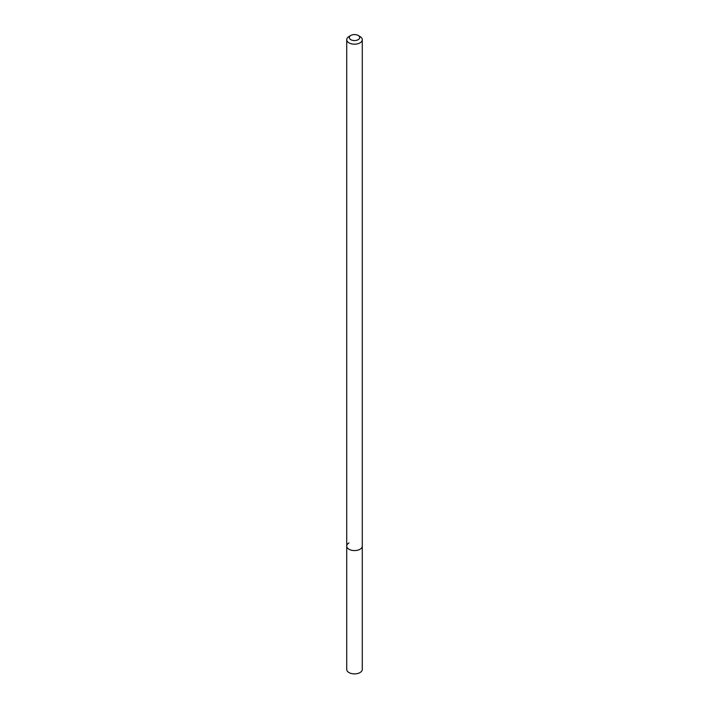 <?xml version="1.0" encoding="UTF-8"?>
<svg xmlns="http://www.w3.org/2000/svg" width="709" height="709" viewBox="0 0 709 709"><rect width="100%" height="100%" fill="white"/><g stroke="black" fill="none" stroke-linecap="round" stroke-linejoin="round"><path stroke-width="1.06" d="M348.996 36.514L350.831 35.45A5.193 2.996 180 0 1 358.169 35.45A5.193 2.996 180 0 1 358.169 39.686A5.193 2.996 180 0 1 350.831 39.686A5.193 2.996 180 0 1 350.831 35.45L348.996 36.514A7.781 4.493 180 0 0 346.719 39.686L346.719 546.09A7.781 4.493 180 0 1 348.996 542.908M358.169 35.45L360.004 36.514A7.781 4.493 180 0 1 362.281 39.686A7.781 4.493 180 0 1 360.004 42.868A7.781 4.493 180 0 1 351.522 43.843A7.781 4.493 180 0 1 346.719 39.686M362.281 39.686L362.281 546.09A7.781 4.493 180 0 1 360.004 549.262A7.781 4.493 180 0 1 351.522 550.237A7.781 4.493 180 0 1 346.719 546.09L346.719 669.393A7.781 4.493 180 0 0 351.522 673.55A7.781 4.493 180 0 0 360.004 672.575A7.781 4.493 180 0 0 362.281 669.393L362.281 546.09A7.781 4.493 180 0 1 360.004 549.262A7.781 4.493 180 0 1 351.522 550.237A7.781 4.493 180 0 1 346.719 546.09"/></g></svg>
